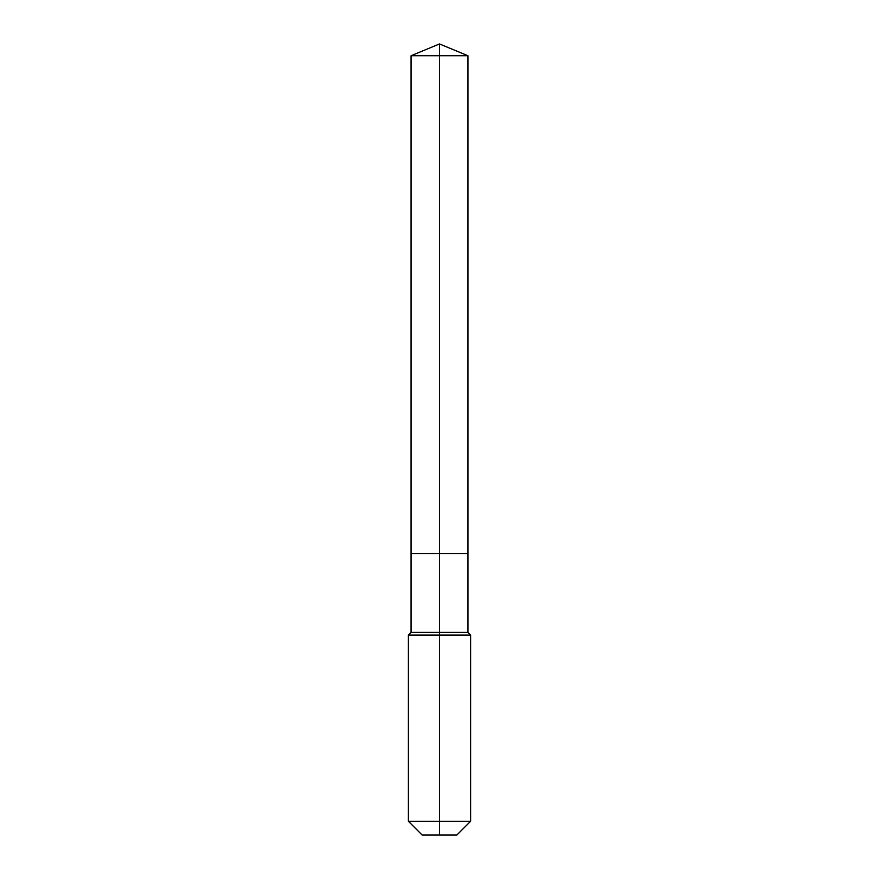 <?xml version="1.0" encoding="UTF-8"?>
<svg xmlns="http://www.w3.org/2000/svg" width="879" height="879" viewBox="0 0 879 879"><rect width="100%" height="100%" fill="white"/><g stroke="black" fill="none" stroke-linecap="round" stroke-linejoin="round"><path stroke-width="1.32" d="M408.394 821.272L470.606 821.272L456.838 835.05L422.162 835.05L408.394 821.272L408.394 635.056L439.5 635.056L439.5 632.386L411.053 632.386L411.053 553.506L439.5 553.506L439.5 55.729L467.947 55.729L439.5 43.95L439.5 55.729L411.053 55.729L411.053 553.506L467.947 553.506L467.947 55.729M439.5 632.386L467.947 632.386L467.947 553.506L439.5 553.506L439.5 632.386M439.5 835.05L439.5 635.056L470.606 635.056L467.947 632.386M439.5 43.95L411.053 55.729M470.606 821.272L470.606 635.056M411.053 632.386L408.394 635.056"/></g></svg>
